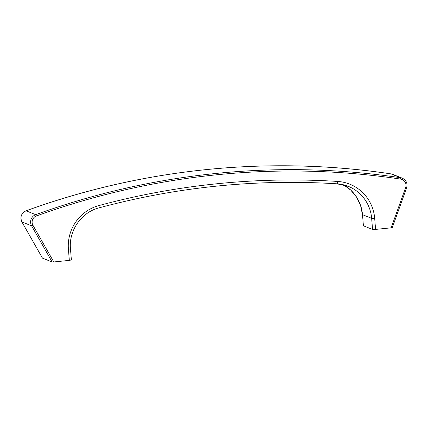 <?xml version="1.0" encoding="UTF-8"?>
<svg xmlns="http://www.w3.org/2000/svg" width="428" height="428" viewBox="0 0 428 428"><rect width="100%" height="100%" fill="white"/><g stroke="black" fill="none" stroke-linecap="round" stroke-linejoin="round"><path stroke-width="0.64" d="M69.331 260.379L53.773 261.957L32.945 225.272A6.425 6.276 -68.2 0 1 36.38 215.974A769.651 751.985 -68.2 0 1 400.747 179.113A6.425 6.276 -68.2 0 1 405.648 187.571L391.144 227.83L375.581 229.403L374.671 218.285A41.115 40.173 -68.2 0 0 337.649 181.44A760.658 743.195 -68.2 0 0 98.814 205.601A41.115 40.173 -68.2 0 0 68.416 249.267L69.331 260.379L71.385 259.967L70.47 248.855C68.614 230.665 81.448 212.234 98.98 207.88A2.568 0.444 74.9 0 1 98.922 207.874M42.474 258.137L21.914 221.95L42.452 258.121L52.13 261.995L53.773 261.957M362.446 214.642L360.601 205.59L356.668 197.297L350.885 190.241L343.593 184.832A38.547 37.664 -68.2 0 1 362.5 214.685L363.415 225.797L372.563 229.451L371.648 218.339A38.547 37.664 -68.2 0 0 348.29 186.346A38.547 37.664 -68.2 0 0 336.943 183.794A2.568 0.519 93.6 0 0 336.98 183.805L348.29 186.346M391.144 227.83L392.273 227.584M375.581 229.403L372.563 229.451M52.13 261.995L31.597 225.824A7.709 7.533 -68.2 0 1 35.722 214.669A770.935 753.243 -68.2 0 1 400.699 177.748A7.709 7.533 -68.2 0 1 402.341 178.192L392.679 174.335A7.709 7.533 -68.2 0 0 391.037 173.891L400.699 177.748L400.747 179.113M26.006 210.833L26.06 210.811A7.709 7.533 -68.2 0 0 21.935 221.966L31.597 225.824L32.945 225.272M363.415 225.797L362.5 214.685L371.648 218.339L374.671 218.285M391.01 173.886L391.037 173.891A770.935 753.243 -68.2 0 0 26.06 210.811L35.722 214.669L36.38 215.974M98.814 205.601A2.568 0.444 74.9 0 1 98.98 207.88C177.246 186.822 256.575 178.797 336.98 183.805A2.568 0.519 93.6 0 0 337.649 181.44M68.416 249.267L70.47 248.855M406.573 187.892L405.648 187.571M392.294 227.61L406.6 187.903C407.761 183.478 406.338 180.242 402.341 178.192M21.914 221.95C19.891 216.985 21.261 213.272 26.028 210.806C142.749 168.381 269.303 155.578 391.026 173.886L392.679 174.335"/></g></svg>
